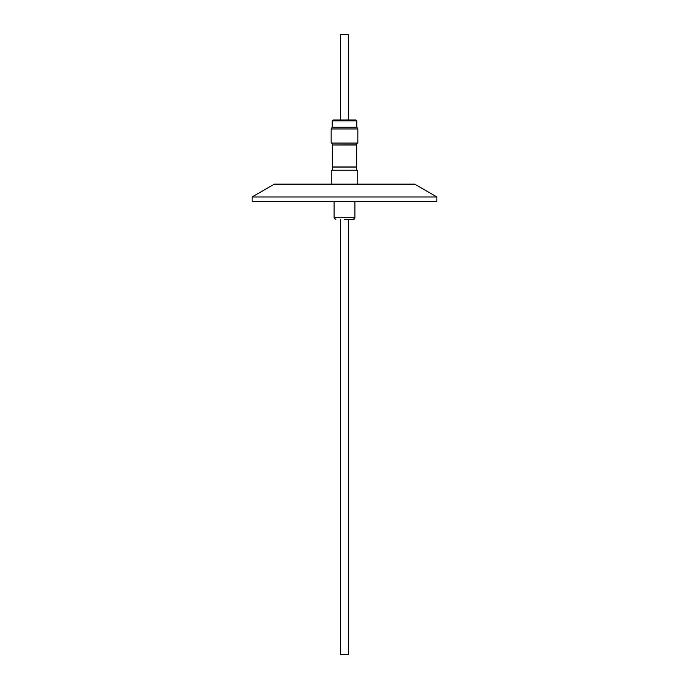 <?xml version="1.0" encoding="UTF-8"?>
<svg xmlns="http://www.w3.org/2000/svg" width="689" height="689" viewBox="0 0 689 689"><rect width="100%" height="100%" fill="white"/><g stroke="black" fill="none" stroke-linecap="round" stroke-linejoin="round"><path stroke-width="1.03" d="M252.122 196.959L274.351 184.127L414.649 184.127L436.878 196.959L436.878 201.24L252.122 201.24L252.122 196.959L436.878 196.959M348.522 34.45L348.522 119.981L348.522 34.45L340.478 34.45L340.478 119.981M340.478 219.455L340.478 654.55L348.522 654.55L348.522 219.455L353.052 219.455L348.522 219.455L348.522 654.55M356.687 166.988L356.471 143.071L356.471 144.871L332.313 144.991L332.313 166.988L356.687 166.988L356.687 144.991L332.313 144.991M356.471 167.108L356.471 170.235L356.471 167.108L332.529 167.108L332.529 170.235M344.5 219.455L353.181 219.455L344.5 219.455C338.704 219.455 338.704 219.455 344.5 219.455M357.755 170.235L357.755 184.127L357.755 170.235L331.245 170.235L331.245 184.127M355.92 119.981L333.08 119.981L332.227 120.833L356.773 120.833L355.92 119.981L356.773 120.833L356.773 127.25L356.773 120.833M357.841 143.071L357.841 128.964L356.859 127.25L332.141 127.25L331.159 128.964L331.159 143.071L357.841 143.071L357.841 128.964L331.159 128.964M344.5 119.981L340.521 119.981M334.139 218.068A1.714 1.714 0 0 0 334.372 218.654M335.629 219.446A1.714 1.714 0 0 0 335.819 219.455L334.105 217.741L354.895 217.741A1.714 1.714 0 0 1 353.181 219.455L354.895 217.741L354.895 201.24L354.895 217.741M332.529 143.071L332.529 144.871M334.105 201.24L334.105 217.741M332.227 127.25L332.227 120.833"/></g></svg>
